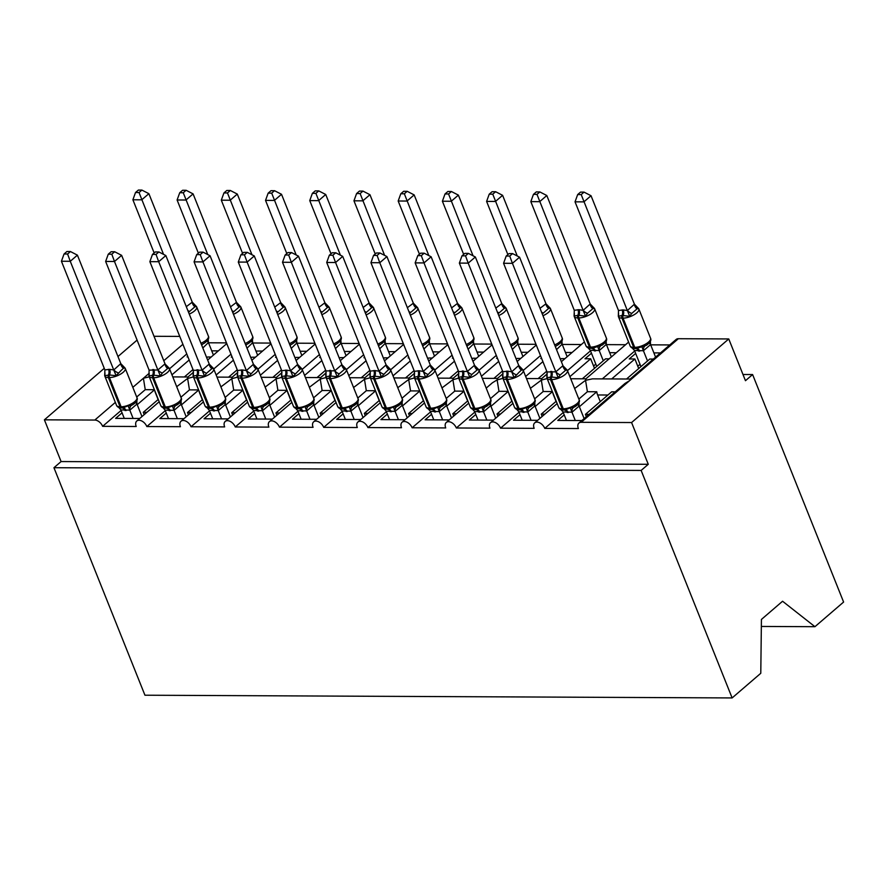 <?xml version="1.0" encoding="UTF-8"?>
<svg xmlns="http://www.w3.org/2000/svg" width="888" height="888" viewBox="0 0 888 888"><rect width="100%" height="100%" fill="white"/><g stroke="black" fill="none" stroke-linecap="round" stroke-linejoin="round"><path stroke-width="1.33" d="M761.338 626.451L814.94 626.695L843.6 602.053L752.602 374.547L742.99 374.503M602.319 378.899L634.709 351.026M611.688 378.943L634.887 358.985L629.237 358.952L635.664 353.413M653.89 352.891L660.494 352.925M653.346 359.063L649.75 359.052L626.54 379.01M650.671 344.844L669.774 344.933M638.716 368.542L634.887 358.985M578.854 399.078L587.401 391.719L585.547 380.308L592.496 378.854L630.136 379.021M574.636 388.533L585.547 380.308L585.825 378.899L628.615 342.102M121.101 410.445L102.62 426.34L136.219 426.495A7.271 4.562 49.3 0 1 136.785 421.012A7.271 4.562 49.3 0 1 146.831 426.551L180.431 426.706A7.271 4.562 49.3 0 1 180.997 421.223A7.271 4.562 49.3 0 1 191.042 426.751L224.653 426.906A7.271 4.562 49.3 0 1 225.219 421.423A7.271 4.562 49.3 0 1 235.264 426.962L268.864 427.117A7.271 4.562 49.3 0 1 269.43 421.622A7.271 4.562 49.3 0 1 279.476 427.161L313.076 427.317A7.271 4.562 49.3 0 1 313.653 421.833A7.271 4.562 49.3 0 1 323.698 427.372L357.298 427.528A7.271 4.562 49.3 0 1 357.864 422.033A7.271 4.562 49.3 0 1 367.91 427.572L401.509 427.727A7.271 4.562 49.3 0 1 402.075 422.244A7.271 4.562 49.3 0 1 412.121 427.772L445.732 427.927A7.271 4.562 49.3 0 1 446.298 422.444A7.271 4.562 49.3 0 1 456.343 427.983L489.943 428.138A7.271 4.562 49.3 0 1 490.509 422.655A7.271 4.562 49.3 0 1 500.555 428.183L534.154 428.338A7.271 4.562 49.3 0 1 534.72 422.855A7.271 4.562 49.3 0 1 544.766 428.393L563.258 412.498M544.766 428.393L578.377 428.549A7.271 4.562 49.3 0 1 578.943 423.065L625.019 383.427L629.77 380.519L630.047 379.109L676.123 339.471A7.271 4.562 49.3 0 1 678.354 338.716L728.759 338.95L631.579 422.544L648.273 464.291L61.094 461.56L53.946 467.71L144.944 695.215L732.123 697.935L641.136 470.429L53.946 467.71M578.943 423.065A7.271 4.562 49.3 0 1 581.174 422.311L678.354 338.716M567.476 370.629L590.498 350.827M569.885 376.656L590.675 358.774L585.014 358.752L591.452 353.213M609.668 352.68L616.272 352.714M609.124 358.863L605.538 358.841L582.328 378.799M606.449 344.633L625.563 344.722M594.505 368.331L590.675 358.774M534.632 398.867L543.19 391.519L541.336 380.108L546.442 378.743M530.414 388.322L541.336 380.108L541.613 378.699L547.286 373.815M500.555 428.183L519.036 412.287M523.254 370.418L540.492 355.6M525.674 376.457L542.912 361.627M541.447 357.986L540.803 358.541L541.68 358.552M565.456 352.481L572.061 352.514M564.912 358.652L561.316 358.641L560.45 359.385M546.731 371.184L538.117 378.599M562.237 344.433L581.351 344.522M490.42 398.668L498.967 391.308L497.125 379.898L502.231 378.543M492.374 382.806L497.125 379.898L497.391 378.488L503.074 373.615M456.343 427.983L474.825 412.088M479.043 370.218L496.281 355.389M481.451 376.246L498.69 361.416M497.236 357.775L496.581 358.341L497.458 358.341M521.245 352.27L527.838 352.303M520.701 358.452L517.105 358.43L516.228 359.185M502.519 370.984L493.895 378.388M518.026 344.222L535.986 344.311M446.209 398.457L454.756 391.109L452.902 379.698L458.019 378.332M441.991 387.912L452.902 379.698L453.18 378.288L458.852 373.404M412.121 427.772L430.602 411.877M434.831 370.019L452.07 355.189M437.24 376.046L454.478 361.216M453.024 357.575L452.369 358.13L453.246 358.142M477.023 352.07L483.627 352.103M476.479 358.241L472.882 358.23L472.016 358.985M458.297 370.773L449.683 378.188M473.804 344.022L491.763 344.1M401.987 398.257L410.534 390.909L408.691 379.487L413.797 378.133M397.769 387.712L408.691 379.487L408.968 378.077L414.641 373.204M367.91 427.572L386.391 411.677M390.609 369.808L407.847 354.978M393.018 375.835L410.267 361.016M408.802 357.365L408.158 357.931L409.035 357.931M432.811 351.859L439.416 351.892M432.267 358.042L428.671 358.019L427.794 358.774M414.086 370.574L405.472 377.988M429.592 343.811L447.552 343.9M357.775 398.057L366.322 390.698L364.48 379.287L369.586 377.922M353.557 387.512L364.48 379.287L364.746 377.877L370.429 372.993M323.698 427.372L342.18 411.466M346.398 369.608L363.636 354.778M348.806 375.635L366.045 360.806M364.591 357.165L363.936 357.72L364.813 357.731M388.6 351.659L395.193 351.692M388.056 357.831L384.46 357.82L383.583 358.574M369.874 370.363L361.25 377.777M385.381 343.612L403.341 343.689M313.564 397.846L322.111 390.498L320.257 379.076L325.363 377.722M309.346 387.301L320.257 379.076L320.535 377.666L326.207 372.794M279.476 427.161L297.957 411.266M302.175 369.397L319.425 354.567M304.595 375.424L321.833 360.606M320.379 356.965L319.724 357.52L320.601 357.52M344.378 351.459L350.982 351.481M343.834 357.631L340.237 357.62L339.371 358.364M325.652 370.163L317.038 377.578M341.159 343.401L359.118 343.49M269.342 397.646L277.889 390.287L276.046 378.876L281.152 377.511M265.124 387.101L276.046 378.876L276.323 377.467L281.996 372.583M235.264 426.962L253.746 411.055M257.964 369.197L275.202 354.368M260.373 375.224L277.611 360.395M276.157 356.754L275.513 357.309L276.39 357.32M300.166 351.248L306.771 351.282M299.622 357.431L296.026 357.409L295.149 358.164M281.441 369.952L272.816 377.367M296.947 343.201L314.907 343.279M225.13 397.436L233.677 390.087L231.824 378.665L236.941 377.311M220.912 386.891L231.824 378.665L232.101 377.256M191.042 426.751L209.535 410.855M213.753 368.986L230.991 354.157M216.161 375.025L233.4 360.195M231.946 356.554L231.291 357.109L232.168 357.109M255.944 351.049L262.548 351.071M255.4 357.22L251.815 357.209L250.938 357.953M237.229 369.752L228.605 377.167M252.725 343.001L270.685 343.079M180.908 397.236L189.466 389.876L187.612 378.466L192.718 377.1M176.69 386.691L187.612 378.466L187.89 377.056L193.562 372.183M146.831 426.551L165.312 410.645M615.229 391.852L611.632 391.841L585.436 414.363L589.033 414.385M564.213 414.885L557.775 420.424L581.884 420.535M579.376 406.726L596.769 391.763L587.401 391.719M600.266 401.609L597.613 394.971A10.656 7.282 -89.7 0 1 596.769 391.763M556.221 401.254L541.225 414.163L544.81 414.174M519.991 414.674L513.553 420.213L537.673 420.324M535.164 406.526L552.403 391.697M543.19 391.519L552.347 391.564M556.055 401.398L553.402 394.76A10.656 7.282 -89.7 0 1 552.725 392.485M512.01 401.054L497.003 413.952L500.599 413.975M475.779 414.474L469.341 420.013L493.451 420.124M490.953 406.316L508.191 391.486M498.967 391.308L508.136 391.353M511.843 401.198L509.19 394.561A10.656 7.282 -89.7 0 1 508.502 392.285M467.798 400.843L452.791 413.753L456.388 413.764M431.568 414.263L425.13 419.802L449.239 419.913M446.731 406.116L463.969 391.286M454.756 391.109L463.913 391.153M467.621 400.988L464.968 394.35A10.656 7.282 -89.7 0 1 464.291 392.074M423.576 400.643L408.569 413.542L412.165 413.564M387.346 414.063L380.908 419.602L405.028 419.713M402.519 405.905L419.758 391.075M410.534 390.909L419.702 390.942M423.41 400.788L420.757 394.15A10.656 7.282 -89.7 0 1 420.068 391.874M379.365 400.433L364.358 413.342L367.954 413.364M343.134 413.852L336.696 419.391L360.806 419.502M358.297 405.705L375.546 390.875M366.322 390.698L375.491 390.742M379.198 400.577L376.534 393.95A10.656 7.282 -89.7 0 1 375.857 391.664M335.153 400.233L320.146 413.142L323.743 413.153M298.912 413.653L292.485 419.192L316.594 419.303M314.086 405.494L331.324 390.676M322.111 390.498L331.268 390.531M334.976 400.377L332.323 393.739A10.656 7.282 -89.7 0 1 331.646 391.464M290.931 400.022L275.924 412.931L279.52 412.953M254.701 413.453L248.263 418.981L272.372 419.092M269.874 405.294L287.113 390.465M277.889 390.287L287.057 390.332M290.764 400.177L288.112 393.539A10.656 7.282 -89.7 0 1 287.423 391.253M246.72 399.822L231.713 412.731L235.309 412.742M210.489 413.242L204.051 418.781L228.161 418.892M225.652 405.095L242.89 390.265M233.677 390.087L242.846 390.132M246.542 399.966L243.889 393.329A10.656 7.282 -89.7 0 1 243.212 391.053M202.508 399.611L187.501 412.52L191.098 412.543M166.267 413.042L159.84 418.57L183.949 418.681M181.441 404.884L198.679 390.054M189.466 389.876L198.623 389.921M202.331 399.767L199.678 393.129A10.656 7.282 -89.7 0 1 199.001 390.853M169.53 368.786L186.769 353.957M171.95 374.814L189.188 359.984M187.734 356.343L187.079 356.909L187.956 356.909M211.733 350.838L218.337 350.871M211.189 357.02L207.592 356.998L206.726 357.753M193.007 369.541L184.393 376.956M208.514 342.79L226.473 342.879M136.697 397.025L145.244 389.677L154.412 389.721M149.384 376.823L143.401 378.255L145.244 389.677M102.62 426.34A7.271 4.562 -130.7 0 0 94.805 420.057L44.4 419.824L61.094 461.56M158.286 399.411L143.279 412.321L146.875 412.332M122.056 412.831L115.618 418.37L139.727 418.481M137.229 404.684L154.468 389.854M158.119 399.556L155.467 392.918A10.656 7.282 -89.7 0 1 154.778 390.642M631.579 422.544L581.174 422.311M752.602 374.547L745.465 380.697L728.759 338.95M179.753 336.408L154.001 336.286M585.436 414.363L586.358 416.683M541.225 414.163L542.146 416.472M497.003 413.952L497.935 416.272M452.791 413.753L453.713 416.061M408.569 413.542L409.501 415.862M364.358 413.342L365.279 415.651M320.146 413.142L321.068 415.451M275.924 412.931L276.856 415.251M231.713 412.731L232.634 415.04M187.501 412.52L188.423 414.84M814.94 626.695L782.572 601.243L761.427 619.436L760.783 673.282L732.123 697.935M143.279 412.321L144.211 414.629M44.4 419.824L104.262 368.331M117.971 356.543L137.096 340.093M648.273 464.291L641.136 470.429M122.966 407.936L128.127 405.749L131.213 405.561L134.488 403.474M123.732 407.903L122.533 407.958A2.42 1.654 -89.7 0 1 121.112 406.771A10.412 3.885 -21.8 0 0 134.865 401.509A10.412 3.885 -21.8 0 0 136.93 397.613L125.241 368.387A10.412 3.885 158.2 0 1 123.177 372.294A10.412 3.885 158.2 0 1 109.424 377.544A2.42 1.654 -89.7 0 1 109.479 374.98L104.706 375.668L104.706 374.625M121.234 370.329L116.117 375.713L109.479 374.98A5.328 3.641 90.3 0 0 109.601 369.33L113.742 369.963L120.801 363.625L125.053 368.032L123.488 368.231L121.234 370.329M70.441 251.548L66.911 251.526L64.058 253.99L67.588 254.001L70.441 251.548L77.411 255.145L120.801 363.625M77.411 255.145L70.263 261.283L113.664 369.774M67.588 254.001L70.263 261.283L61.427 261.25L104.884 369.919L109.601 369.33M124.287 418.415L120.89 409.923L118.881 407.603M136.874 400.255L136.907 404.073L129.881 410.123L120.89 409.923M141.969 416.55L136.952 403.996M133.133 418.448L129.803 410.145M128.127 405.749L129.737 409.956M116.117 375.713L113.742 369.963M104.706 375.668L104.884 369.919M61.427 261.25L64.058 253.99M186.291 306.671L192.263 302.164L148.873 193.673L141.725 199.822L132.889 199.778L154.157 252.958M139.05 192.541L141.902 190.088L138.373 190.065L135.509 192.518L139.05 192.541L163.536 254.368M192.263 302.164L196.503 306.571L194.949 306.76L188.556 312.343M213.431 355.089L208.414 342.535L202.819 347.985M208.225 339.371L208.414 342.535M201.743 345.299A5.328 3.785 71.4 0 1 202.675 344.1L204.229 343.279M135.509 192.518L132.889 199.778M148.873 193.673L141.902 190.088M166.889 408.158A2.42 1.654 -89.7 0 1 166.744 408.158L172.35 405.96L175.424 405.772L178.699 403.674M114.663 251.748L111.122 251.737L108.269 254.19L111.799 254.212L114.663 251.748L121.634 255.344L165.101 364.025L169.264 368.243L167.699 368.431L162.338 373.049L160.328 375.924L153.691 375.18L148.918 375.868L148.929 374.836M121.634 255.344L114.485 261.494L157.875 369.974L165.024 363.836M111.799 254.212L114.485 261.494L105.639 261.449L149.106 370.13L157.875 369.974M168.498 418.614L165.101 410.123L163.103 407.803M181.085 400.455L181.174 404.207L174.092 410.334L165.101 410.123M186.191 416.761L181.174 404.207M177.345 418.659L174.026 410.356M172.35 405.96L173.948 410.167M160.328 375.924L157.953 370.163M148.918 375.868L149.106 370.13M105.639 261.449L108.269 254.19M211.1 408.358A2.42 1.654 -89.7 0 1 210.967 408.369L216.561 406.16L219.647 405.971L222.921 403.874M158.874 251.959L155.345 251.937L152.481 254.401L156.022 254.412L158.874 251.959L165.845 255.555L209.313 364.224L213.475 368.442L211.921 368.642L206.56 373.249L204.551 376.124L196.847 375.38L193.14 376.068L193.14 375.036M165.845 255.555L158.697 261.694L202.087 370.185L209.235 364.036M156.022 254.412L158.697 261.694L149.861 261.66L193.318 370.329L202.087 370.185M212.72 418.814L209.313 410.334L207.315 408.014M225.297 400.666L225.341 404.484L218.304 410.534L209.313 410.334M230.403 416.96L225.386 404.406M221.556 418.859L218.237 410.556M216.561 406.16L218.171 410.367M204.551 376.124L202.164 370.374M193.14 376.068L193.318 370.329M149.861 261.66L152.481 254.401M255.611 408.547L260.772 406.371L263.858 406.182L267.133 404.084M256.377 408.513L255.178 408.569A2.42 1.654 -89.7 0 1 253.757 407.381A10.412 3.885 -21.8 0 0 267.51 402.131A10.412 3.885 -21.8 0 0 269.575 398.224L257.886 369.008A10.412 3.885 158.2 0 1 255.822 372.905A10.412 3.885 158.2 0 1 242.069 378.155A2.42 1.654 -89.7 0 1 242.124 375.591L237.351 376.279L237.351 375.247M253.879 370.94L248.762 376.334L242.124 375.591A5.328 3.641 90.3 0 0 242.246 369.941L246.387 370.574L253.446 364.247L257.698 368.653L256.133 368.842L253.879 370.94M203.086 252.159L199.556 252.148L196.703 254.601L200.233 254.623L203.086 252.159L210.056 255.755L253.446 364.247M210.056 255.755L202.919 261.904L246.309 370.385M200.233 254.623L202.919 261.904L194.072 261.86L237.54 370.529L242.246 369.941M256.932 419.025L253.535 410.534L251.537 408.214M269.519 400.865L269.552 404.695L262.526 410.744L253.535 410.534M274.625 417.171L269.597 404.617M265.778 419.069L262.459 410.767M260.772 406.371L262.382 410.578M248.762 376.334L246.387 370.574M237.351 376.279L237.54 370.529M194.072 261.86L196.703 254.601M299.833 408.758L304.995 406.571L308.081 406.382L311.344 404.284M300.588 408.724L299.389 408.78A2.42 1.654 -89.7 0 1 297.98 407.581A10.412 3.885 -21.8 0 0 311.721 402.331A10.412 3.885 -21.8 0 0 313.797 398.435L302.109 369.208A10.412 3.885 158.2 0 1 300.044 373.115A10.412 3.885 158.2 0 1 286.291 378.366A2.42 1.654 -89.7 0 1 286.347 375.802L281.574 376.479L281.574 375.446M298.091 371.151L292.973 376.534L286.347 375.802A5.328 3.641 90.3 0 0 286.458 370.141L290.598 370.784L297.669 364.446L301.909 368.853L300.344 369.053L298.091 371.151M247.308 252.37L243.767 252.347L240.914 254.812L244.444 254.823L247.308 252.37L254.279 255.955L297.669 364.446M254.279 255.955L247.13 262.104L290.52 370.596M244.444 254.823L247.13 262.104L238.284 262.071L281.751 370.74L286.458 370.141M301.143 419.225L297.746 410.733L295.748 408.425M313.73 401.076L313.819 404.817L306.737 410.944L297.746 410.733M318.836 417.371L313.819 404.817M309.99 419.269L306.671 410.966M304.995 406.571L306.593 410.778M292.973 376.534L290.598 370.784M281.574 376.479L281.751 370.74M238.284 262.071L240.914 254.812M230.503 306.871L236.474 302.364L193.084 193.884L185.947 200.022L177.101 199.989L198.368 253.169M183.261 192.74L186.114 190.287L182.584 190.276L179.731 192.729L183.261 192.74L207.759 254.567M236.474 302.364L240.726 306.771L239.161 306.971L232.778 312.543M257.653 355.289L252.625 342.746L247.031 348.185M252.436 339.571L252.625 342.746M245.954 345.51A5.328 3.785 71.4 0 1 246.886 344.3L248.44 343.478C252.27 340.77 253.668 338.384 252.603 336.352A10.412 3.885 -21.8 0 1 250.538 340.259A10.412 3.885 -21.8 0 1 245.155 343.501M179.731 192.729L177.101 199.989M193.084 193.884L186.114 190.287M274.725 307.082L280.697 302.575L237.307 194.084L230.159 200.233L221.312 200.189L242.579 253.369M227.472 192.951L230.336 190.487L226.795 190.476L223.943 192.929L227.472 192.951L251.97 254.778M280.697 302.575L284.937 306.982L283.372 307.17L276.989 312.754M301.865 355.5L296.847 342.946L291.242 348.396M296.659 339.782L296.847 342.946M290.176 345.709A5.328 3.785 71.4 0 1 291.109 344.511L292.651 343.689M223.943 192.929L221.312 200.189M237.307 194.084L230.336 190.487M318.936 307.281L324.908 302.775L281.518 194.294L274.37 200.433L265.534 200.399L286.802 253.579M271.695 193.151L274.547 190.698L271.018 190.676L268.165 193.14L271.695 193.151L296.192 254.978M324.908 302.775L329.159 307.181L327.594 307.381L321.201 312.953M346.076 355.7L341.059 343.156L335.464 348.596M340.87 339.982L341.059 343.156M334.388 345.92A5.328 3.785 71.4 0 1 335.32 344.711L336.874 343.889M268.165 193.14L265.534 200.399M281.518 194.294L274.547 190.698M363.148 307.492L369.131 302.986L325.73 194.494L318.592 200.644L309.746 200.599L331.013 253.779M315.906 193.362L318.759 190.898L315.229 190.887L312.376 193.34L315.906 193.362L340.404 255.178M369.131 302.986L373.371 307.392L371.806 307.581L365.423 313.164M390.298 355.91L385.27 343.356L379.676 348.806M385.092 340.193L385.27 343.356M378.599 346.12A5.328 3.785 71.4 0 1 379.531 344.921L381.085 344.1C384.915 341.392 386.313 339.005 385.248 336.963A10.412 3.885 -21.8 0 1 383.183 340.87A10.412 3.885 -21.8 0 1 377.8 344.111M312.376 193.34L309.746 200.599M325.73 194.494L318.759 190.898M343.745 408.98A2.42 1.654 -89.7 0 1 343.612 408.98L349.206 406.782L352.292 406.593L355.566 404.495M291.519 252.569L287.99 252.558L285.137 255.011L288.667 255.023L291.519 252.569L298.49 256.166L341.958 364.835L346.131 369.053L344.566 369.253L339.205 373.87L337.196 376.745L330.558 376.001L325.785 376.69L325.785 375.657M298.49 256.166L291.342 262.315L334.732 370.796L341.88 364.646M288.667 255.023L291.342 262.315L282.506 262.271L325.963 370.94L334.732 370.796M345.365 419.436L341.969 410.944L339.96 408.624M357.953 401.276L357.986 405.106L350.949 411.155L341.969 410.944M363.048 417.571L358.031 405.028M354.201 419.48L350.882 411.177M349.206 406.782L350.816 410.989M337.196 376.745L334.809 370.984M325.785 376.69L325.963 370.94M282.506 262.271L285.137 255.011M407.37 307.692L413.342 303.185L369.952 194.705L362.804 200.843L353.957 200.81L375.236 253.99M360.128 193.562L362.981 191.109L359.44 191.087L356.588 193.551L360.128 193.562L384.615 255.389M413.342 303.185L417.582 307.592L416.017 307.792L409.634 313.364M434.51 356.11L429.492 343.556L423.898 349.006M429.304 340.393L429.492 343.556M422.821 346.32A5.328 3.785 71.4 0 1 423.754 345.121L425.308 344.3M356.588 193.551L353.957 200.81M369.952 194.705L362.981 191.109M388.267 409.168L393.428 406.981L396.503 406.793L399.778 404.695M389.022 409.135L387.823 409.19A2.42 1.654 -89.7 0 1 386.402 407.992A10.412 3.885 -21.8 0 0 400.155 402.741A10.412 3.885 -21.8 0 0 402.22 398.845L390.531 369.619A10.412 3.885 158.2 0 1 388.467 373.526A10.412 3.885 158.2 0 1 374.714 378.776A2.42 1.654 -89.7 0 1 374.769 376.201L369.996 376.889L369.996 375.857M386.524 371.561L381.407 376.945L374.769 376.201A5.328 3.641 90.3 0 0 374.891 370.551L379.032 371.195L386.102 364.857L390.343 369.264L388.778 369.464L386.524 371.561M335.731 252.78L332.201 252.758L329.348 255.211L332.878 255.233L335.731 252.78L342.701 256.366L386.102 364.857M342.701 256.366L335.564 262.515L378.954 371.006M332.878 255.233L335.564 262.515L326.717 262.471L370.185 371.151L374.891 370.551M389.577 419.636L386.18 411.144L384.182 408.824M402.164 401.487L402.197 405.305L395.171 411.355L386.18 411.144M407.27 417.782L402.242 405.228M398.423 419.68L395.105 411.377M393.428 406.981L395.027 411.188M381.407 376.945L379.032 371.195M369.996 376.889L370.185 371.151M326.717 262.471L329.348 255.211M451.581 307.903L457.553 303.396L414.163 194.905L407.015 201.054L398.179 201.01L419.447 254.19M404.34 193.773L407.192 191.309L403.663 191.297L400.81 193.751L404.34 193.773L428.837 255.589M457.553 303.396L461.804 307.803L460.239 307.992L453.857 313.575M478.721 356.321L473.704 343.767L468.109 349.217M473.515 340.604L473.704 343.767M467.033 346.531A5.328 3.785 71.4 0 1 467.965 345.332L469.519 344.511M400.81 193.751L398.179 201.01M414.163 194.905L407.192 191.309M432.478 409.368L437.64 407.192L440.726 407.004L444 404.906M433.233 409.335L432.034 409.39A2.42 1.654 -89.7 0 1 430.625 408.203A10.412 3.885 -21.8 0 0 444.377 402.952A10.412 3.885 -21.8 0 0 446.442 399.045L434.754 369.83A10.412 3.885 158.2 0 1 432.689 373.726A10.412 3.885 158.2 0 1 418.936 378.976A2.42 1.654 -89.7 0 1 418.992 376.412L414.219 377.1L414.219 376.057M430.736 371.761L425.63 377.156L418.992 376.412A5.328 3.641 90.3 0 0 419.103 370.762L423.243 371.395L430.314 365.057L434.554 369.464L432.989 369.663L430.736 371.761M379.953 252.98L376.423 252.969L373.559 255.422L377.1 255.433L379.953 252.98L386.924 256.577L430.314 365.057M386.924 256.577L379.775 262.726L423.165 371.206M377.1 255.433L379.775 262.726L370.929 262.682L414.396 371.351L419.103 370.762M433.788 419.846L430.391 411.355L428.393 409.035M446.375 401.687L446.42 405.516L439.382 411.555L430.391 411.355M451.481 417.982L446.464 405.439M442.635 419.88L439.316 411.577M437.64 407.192L439.238 411.399M425.63 377.156L423.243 371.395M414.219 377.1L414.396 371.351M370.929 262.682L373.559 255.422M495.804 308.103L501.776 303.596L458.386 195.116L451.237 201.254L442.391 201.221L463.658 254.401M448.551 193.973L451.415 191.519L447.874 191.497L445.021 193.961L448.551 193.973L473.049 255.8M501.776 303.596L506.016 308.003L504.451 308.203L498.068 313.775M522.943 356.521L517.926 343.967L512.321 349.417M517.737 340.803L517.926 343.967M511.255 346.731A5.328 3.785 71.4 0 1 512.176 345.532L513.73 344.711C517.56 342.002 518.958 339.616 517.893 337.584A10.412 3.885 -21.8 0 1 515.828 341.48A10.412 3.885 -21.8 0 1 510.445 344.722M445.021 193.961L442.391 201.221M458.386 195.116L451.415 191.519M476.39 409.59A2.42 1.654 -89.7 0 1 476.257 409.601L481.851 407.392L484.937 407.204L488.211 405.106M424.164 253.191L420.635 253.169L417.782 255.622L421.312 255.644L424.164 253.191L431.135 256.776L474.603 365.456L478.776 369.674L477.211 369.874L471.85 374.481L469.841 377.356L463.203 376.612L458.43 377.3L458.43 376.268M431.135 256.776L423.987 262.926L467.388 371.417L474.525 365.268M421.312 255.644L423.987 262.926L415.151 262.881L458.608 371.561L467.388 371.417M478.01 420.046L474.614 411.555L472.605 409.235M490.598 401.898L490.631 405.716L483.605 411.766L474.614 411.555M495.693 418.193L490.676 405.638M486.857 420.091L483.527 411.788M481.851 407.392L483.461 411.599M469.841 377.356L467.465 371.606M458.43 377.3L458.608 371.561M415.151 262.881L417.782 255.622M540.015 308.303L545.987 303.807L502.597 195.316L495.449 201.465L486.602 201.421L507.881 254.601M492.773 194.183L495.626 191.719L492.096 191.708L489.233 194.161L492.773 194.183L517.26 255.999M545.987 303.807L550.227 308.214L548.673 308.402L542.279 313.975M567.154 356.732L562.137 344.178L556.543 349.628M561.949 341.014L562.137 344.178M555.466 346.942A5.328 3.785 71.4 0 1 556.399 345.743L557.953 344.91M489.233 194.161L486.602 201.421M502.597 195.316L495.626 191.719M520.912 409.779L526.073 407.592L529.148 407.403L532.423 405.317M521.667 409.745L520.468 409.801A2.42 1.654 -89.7 0 1 519.047 408.613A10.412 3.885 -21.8 0 0 532.8 403.363A10.412 3.885 -21.8 0 0 534.865 399.456L523.176 370.241A10.412 3.885 158.2 0 1 521.112 374.137A10.412 3.885 158.2 0 1 507.37 379.387A2.42 1.654 -89.7 0 1 507.414 376.823L502.641 377.511L502.641 376.468M519.169 372.172L514.052 377.555L507.414 376.823A5.328 3.641 90.3 0 0 507.536 371.173L511.677 371.806L518.747 365.468L522.988 369.874L521.423 370.074L519.169 372.172M468.387 253.391L464.846 253.38L461.993 255.833L465.523 255.844L468.387 253.391L475.358 256.987L518.747 365.468M475.358 256.987L468.209 263.137L511.599 371.617M465.523 255.844L468.209 263.137L459.362 263.092L502.83 371.761L507.536 371.173M522.222 420.257L518.825 411.766L516.827 409.446M534.809 402.098L534.898 405.849L527.816 411.965L518.825 411.766M539.915 418.392L534.898 405.849M531.068 420.29L527.75 411.988M526.073 407.592L527.672 411.799M514.052 377.555L511.677 371.806M502.641 377.511L502.83 371.761M459.362 263.092L461.993 255.833M590.198 304.007L546.808 195.515L539.671 201.665L530.824 201.632L574.281 310.301L578.998 309.701L583.139 310.345L590.198 304.007L594.449 308.414L592.884 308.613L587.523 313.22L585.514 316.095L578.876 315.362A2.42 1.654 90.3 0 0 578.821 317.926L590.509 347.141A10.412 3.885 -21.8 0 0 604.262 341.891A10.412 3.885 -21.8 0 0 606.326 337.995L594.638 308.769A10.412 3.885 158.2 0 1 592.574 312.676A10.412 3.885 158.2 0 1 578.821 317.926L577.766 317.915L589.454 347.141L590.509 347.141A2.42 1.654 90.3 0 0 591.93 348.34A2.42 1.654 90.3 0 0 592.063 348.329L590.864 348.329A2.42 1.654 -89.7 0 1 589.454 347.141A10.412 3.885 -21.8 0 1 585.925 345.721L574.236 316.505A10.412 3.885 158.2 0 0 577.766 317.915A2.42 1.654 -89.7 0 1 577.822 315.351L574.103 316.039L574.281 310.301M536.985 194.383L539.837 191.93L536.308 191.908L533.455 194.361L536.985 194.383L583.061 310.156M611.366 356.932L606.349 344.378L599.278 350.505L590.287 350.294L596.736 366.411M603.296 360.761L599.2 350.527M606.16 341.214L606.349 344.378M592.063 348.329L602.164 345.121M587.834 347.63L590.287 350.294M599.134 350.338L597.524 346.131M574.103 315.007L574.103 316.039M583.139 310.345L585.514 316.095M533.455 194.361L530.824 201.632M546.808 195.515L539.837 191.93M593.573 366.023L595.804 364.102M565.123 409.979L570.285 407.803L573.37 407.614L576.645 405.516M512.598 253.602L509.068 253.579L506.204 256.033L509.745 256.055L512.598 253.602L519.569 257.187L563.036 365.867L567.199 370.085L565.645 370.274L560.284 374.891L558.274 377.766L551.637 377.023L546.864 377.711L546.864 376.679M519.569 257.187L512.42 263.336L555.81 371.828L562.959 365.678M509.745 256.055L512.42 263.336L503.574 263.292L547.041 371.972L555.81 371.828M566.444 420.457L563.036 411.965L561.038 409.646M579.02 402.308L579.065 406.127L572.027 412.176L563.036 411.965M584.126 418.603L579.109 406.049M575.28 420.501L571.961 412.199M570.285 407.803L571.894 412.01M558.274 377.766L555.888 372.005M546.864 377.711L547.041 371.972M503.574 263.292L506.204 256.033M634.421 304.207L591.031 195.726L583.882 201.876L575.035 201.831L618.503 310.5L623.21 309.912L627.35 310.545L634.421 304.207L638.661 308.613L637.096 308.813L631.734 313.431L629.725 316.306L623.087 315.562A2.42 1.654 90.3 0 0 623.043 318.126L634.731 347.352A10.412 3.885 -21.8 0 0 648.473 342.102A10.412 3.885 -21.8 0 0 650.538 338.195L638.861 308.98A10.412 3.885 158.2 0 1 636.785 312.876A10.412 3.885 158.2 0 1 623.043 318.126L621.977 318.126L633.666 347.341L634.731 347.352A2.42 1.654 90.3 0 0 636.141 348.54A2.42 1.654 90.3 0 0 636.285 348.54L635.087 348.54A2.42 1.654 -89.7 0 1 633.666 347.341A10.412 3.885 -21.8 0 1 630.136 345.932L618.448 316.705A10.412 3.885 158.2 0 0 621.977 318.126A2.42 1.654 -89.7 0 1 622.033 315.562L618.326 316.25L618.503 310.5M581.196 194.583L584.06 192.13L580.519 192.119L577.666 194.572L581.196 194.583L627.272 310.356M655.588 357.131L650.571 344.588L643.423 350.738L634.498 350.505L640.947 366.622M647.519 360.972L643.423 350.738M650.382 341.425L650.571 344.588M636.285 348.54L646.375 345.321C650.205 342.613 651.603 340.237 650.538 338.195M632.045 347.841L634.498 350.505M643.345 350.549L641.747 346.342M618.326 315.218L618.326 316.25M627.35 310.545L629.725 316.306M577.666 194.572L575.035 201.831M591.031 195.726L584.06 192.13M637.795 366.233L640.026 364.313M94.805 420.057L115.351 402.386M132.823 387.357L149.173 373.293M163.781 360.728L182.906 344.278M597.613 394.971L607.936 395.016M122.666 407.947A2.42 1.654 -89.7 0 1 122.533 407.958L121.467 407.958A2.42 1.654 90.3 0 0 121.612 407.947L122.4 407.947M108.536 369.319A5.328 3.641 90.3 0 1 108.414 374.969A2.42 1.654 90.3 0 0 108.369 377.544A10.412 3.885 158.2 0 1 104.84 376.124L116.528 405.339A10.412 3.885 -21.8 0 0 120.058 406.76L121.112 406.771L109.424 377.544L108.369 377.544L120.058 406.76A2.42 1.654 90.3 0 0 121.467 407.958C118.848 407.836 117.205 406.97 116.528 405.339M126.085 410.556A5.328 3.641 90.3 0 0 123.177 407.947M125.03 410.556A5.328 3.641 90.3 0 0 122.267 407.958M131.213 405.561A5.328 3.785 -108.6 0 0 129.881 410.123M136.075 401.887A5.328 2.586 -148.3 0 0 136.907 404.073M113.708 369.697A5.328 2.586 -148.3 0 0 118.126 372.838M120.735 363.647A5.328 3.785 -108.6 0 0 123.488 368.231M194.516 304.806L196.703 306.926A10.412 3.885 158.2 0 1 194.639 310.833A10.412 3.885 158.2 0 1 189.255 314.075M200.943 343.29A10.412 3.885 -21.8 0 0 206.327 340.049A10.412 3.885 -21.8 0 0 208.391 336.141L196.703 306.926M208.369 342.613A5.328 2.586 31.7 0 1 207.526 340.426M194.949 306.76A5.328 3.785 71.4 0 1 192.197 302.186M189.588 311.377A5.328 2.586 31.7 0 1 187.845 310.545M152.747 369.53A5.328 3.641 90.3 0 1 152.636 375.18A2.42 1.654 90.3 0 0 152.581 377.744L164.269 406.97L165.334 406.97L153.646 377.755L152.581 377.744A10.412 3.885 158.2 0 1 149.051 376.323L160.739 405.55A10.412 3.885 -21.8 0 0 164.269 406.97A2.42 1.654 90.3 0 0 165.69 408.158L166.744 408.158A2.42 1.654 -89.7 0 1 165.334 406.97A10.412 3.885 -21.8 0 0 179.076 401.72A10.412 3.885 -21.8 0 0 181.141 397.813L169.464 368.598A10.412 3.885 158.2 0 1 167.388 372.494A10.412 3.885 158.2 0 1 153.646 377.755A2.42 1.654 -89.7 0 1 153.691 375.18A5.328 3.641 90.3 0 0 153.813 369.53M160.739 405.55C161.416 407.181 163.07 408.047 165.69 408.158A2.42 1.654 90.3 0 0 165.823 408.147L166.611 408.158M170.307 410.767A5.328 3.641 90.3 0 0 167.388 408.147M169.242 410.756A5.328 3.641 90.3 0 0 166.489 408.158M175.424 405.772A5.328 3.785 -108.6 0 0 174.092 410.334M180.286 402.098A5.328 2.586 -148.3 0 0 181.119 404.284M157.92 369.896A5.328 2.586 -148.3 0 0 162.338 373.049M164.957 363.858A5.328 3.785 -108.6 0 0 167.699 368.431M196.97 369.73A5.328 3.641 90.3 0 1 196.847 375.38A2.42 1.654 90.3 0 0 196.792 377.955L208.48 407.17L209.546 407.17L197.858 377.955L196.792 377.955A10.412 3.885 158.2 0 1 193.273 376.534L204.962 405.749A10.412 3.885 -21.8 0 0 208.48 407.17A2.42 1.654 90.3 0 0 209.901 408.358L210.967 408.369A2.42 1.654 -89.7 0 1 209.546 407.17A10.412 3.885 -21.8 0 0 223.299 401.92A10.412 3.885 -21.8 0 0 225.363 398.024L213.675 368.798A10.412 3.885 158.2 0 1 211.61 372.705A10.412 3.885 158.2 0 1 197.858 377.955A2.42 1.654 -89.7 0 1 197.913 375.391A5.328 3.641 90.3 0 0 198.024 369.741M204.962 405.749C205.639 407.381 207.281 408.247 209.901 408.358A2.42 1.654 90.3 0 0 210.034 408.358L210.822 408.358M214.519 410.966A5.328 3.641 90.3 0 0 211.599 408.358M213.453 410.966A5.328 3.641 90.3 0 0 210.7 408.369M219.647 405.971A5.328 3.785 -108.6 0 0 218.304 410.534M224.498 402.297A5.328 2.586 -148.3 0 0 225.341 404.484M202.142 370.107A5.328 2.586 -148.3 0 0 206.56 373.249M209.168 364.058A5.328 3.785 -108.6 0 0 211.921 368.642M255.311 408.569A2.42 1.654 -89.7 0 1 255.178 408.569L254.112 408.569A2.42 1.654 90.3 0 0 254.257 408.558L255.045 408.569M241.181 369.941A5.328 3.641 90.3 0 1 241.07 375.591A2.42 1.654 90.3 0 0 241.014 378.155A10.412 3.885 158.2 0 1 237.484 376.734L249.173 405.96A10.412 3.885 -21.8 0 0 252.703 407.37L253.757 407.381L242.069 378.155L241.014 378.155L252.703 407.37A2.42 1.654 90.3 0 0 254.112 408.569C251.493 408.458 249.85 407.581 249.173 405.96M258.73 411.177A5.328 3.641 90.3 0 0 255.822 408.558M257.675 411.166A5.328 3.641 90.3 0 0 254.912 408.569M263.858 406.182A5.328 3.785 -108.6 0 0 262.526 410.744M268.72 402.508A5.328 2.586 -148.3 0 0 269.552 404.695M246.353 370.307A5.328 2.586 -148.3 0 0 250.771 373.46M253.38 364.269A5.328 3.785 -108.6 0 0 256.133 368.842M299.534 408.769A2.42 1.654 -89.7 0 1 299.389 408.78L298.335 408.769A2.42 1.654 90.3 0 0 298.468 408.769L299.256 408.769M285.392 370.141A5.328 3.641 90.3 0 1 285.281 375.791A2.42 1.654 90.3 0 0 285.226 378.355A10.412 3.885 158.2 0 1 281.707 376.945L293.384 406.16A10.412 3.885 -21.8 0 0 296.914 407.581L297.98 407.581L286.291 378.366L285.226 378.355L296.914 407.581A2.42 1.654 90.3 0 0 298.335 408.769C295.715 408.658 294.061 407.792 293.384 406.16M302.952 411.377A5.328 3.641 90.3 0 0 300.033 408.758M301.887 411.377A5.328 3.641 90.3 0 0 299.134 408.78M308.081 406.382A5.328 3.785 -108.6 0 0 306.737 410.944M312.931 402.708A5.328 2.586 -148.3 0 0 313.764 404.895M290.565 370.518A5.328 2.586 -148.3 0 0 294.983 373.659M297.602 364.469A5.328 3.785 -108.6 0 0 300.344 369.053M238.739 305.017L240.914 307.126A10.412 3.885 158.2 0 1 238.85 311.033A10.412 3.885 158.2 0 1 233.466 314.274M252.581 342.824A5.328 2.586 31.7 0 1 251.748 340.626M239.161 306.971A5.328 3.785 71.4 0 1 236.408 302.386M233.799 311.577A5.328 2.586 31.7 0 1 232.057 310.745M282.95 305.217L285.137 307.337A10.412 3.885 158.2 0 1 283.072 311.244A10.412 3.885 158.2 0 1 277.678 314.485M289.366 343.7A10.412 3.885 -21.8 0 0 294.749 340.459A10.412 3.885 -21.8 0 0 296.825 336.552L285.137 307.337M296.792 343.023A5.328 2.586 31.7 0 1 295.959 340.837M283.372 307.17A5.328 3.785 71.4 0 1 280.63 302.597M278.011 311.788A5.328 2.586 31.7 0 1 276.268 310.955M327.161 305.416L329.348 307.537A10.412 3.885 158.2 0 1 327.284 311.444A10.412 3.885 158.2 0 1 321.9 314.685M333.588 343.911A10.412 3.885 -21.8 0 0 338.972 340.67A10.412 3.885 -21.8 0 0 341.036 336.763L329.348 307.537M341.014 343.223A5.328 2.586 31.7 0 1 340.171 341.036M327.594 307.381A5.328 3.785 71.4 0 1 324.841 302.797M322.233 311.988A5.328 2.586 31.7 0 1 320.49 311.155M371.384 305.627L373.559 307.748A10.412 3.885 158.2 0 1 371.495 311.655A10.412 3.885 158.2 0 1 366.111 314.896M385.226 343.434A5.328 2.586 31.7 0 1 384.393 341.247M371.806 307.581A5.328 3.785 71.4 0 1 369.053 303.008M366.444 312.199A5.328 2.586 31.7 0 1 364.702 311.366M329.615 370.351A5.328 3.641 90.3 0 1 329.492 376.001A2.42 1.654 90.3 0 0 329.437 378.566L341.125 407.781L342.191 407.792L330.503 378.566L329.437 378.566A10.412 3.885 158.2 0 1 325.918 377.145L337.606 406.371A10.412 3.885 -21.8 0 0 341.125 407.781A2.42 1.654 90.3 0 0 342.546 408.98L343.612 408.98A2.42 1.654 -89.7 0 1 342.191 407.792A10.412 3.885 -21.8 0 0 355.944 402.541A10.412 3.885 -21.8 0 0 358.008 398.634L346.32 369.419A10.412 3.885 158.2 0 1 344.255 373.315A10.412 3.885 158.2 0 1 330.503 378.566A2.42 1.654 -89.7 0 1 330.558 376.001A5.328 3.641 90.3 0 0 330.669 370.351M337.606 406.371C338.284 407.992 339.926 408.869 342.546 408.98A2.42 1.654 90.3 0 0 342.679 408.968L343.467 408.968M347.164 411.588A5.328 3.641 90.3 0 0 344.244 408.968M346.109 411.577A5.328 3.641 90.3 0 0 343.345 408.98M352.292 406.593A5.328 3.785 -108.6 0 0 350.949 411.155M357.143 402.919A5.328 2.586 -148.3 0 0 357.986 405.106M334.787 370.718A5.328 2.586 -148.3 0 0 339.205 373.87M341.813 364.679A5.328 3.785 -108.6 0 0 344.566 369.253M415.595 305.827L417.782 307.947A10.412 3.885 158.2 0 1 415.717 311.855A10.412 3.885 158.2 0 1 410.334 315.096M422.011 344.322A10.412 3.885 -21.8 0 0 427.406 341.07A10.412 3.885 -21.8 0 0 429.47 337.174L417.782 307.947M429.448 343.634A5.328 2.586 31.7 0 1 428.604 341.447M416.017 307.792A5.328 3.785 71.4 0 1 413.275 303.208M410.656 312.398A5.328 2.586 31.7 0 1 408.913 311.566M387.956 409.179A2.42 1.654 -89.7 0 1 387.823 409.19L386.768 409.179A2.42 1.654 90.3 0 0 386.902 409.179L387.69 409.179M373.826 370.551A5.328 3.641 90.3 0 1 373.715 376.201A2.42 1.654 90.3 0 0 373.659 378.765A10.412 3.885 158.2 0 1 370.13 377.356L381.818 406.571A10.412 3.885 -21.8 0 0 385.348 407.992L386.402 407.992L374.714 378.776L373.659 378.765L385.348 407.992A2.42 1.654 90.3 0 0 386.768 409.179C384.149 409.068 382.495 408.203 381.818 406.571M391.386 411.788A5.328 3.641 90.3 0 0 388.467 409.168M390.32 411.788A5.328 3.641 90.3 0 0 387.568 409.19M396.503 406.793A5.328 3.785 -108.6 0 0 395.171 411.355M401.365 403.119A5.328 2.586 -148.3 0 0 402.197 405.305M378.998 370.929A5.328 2.586 -148.3 0 0 383.416 374.07M386.025 364.879A5.328 3.785 -108.6 0 0 388.778 369.464M459.818 306.038L461.993 308.158A10.412 3.885 158.2 0 1 459.929 312.054A10.412 3.885 158.2 0 1 454.545 315.307M466.233 344.522A10.412 3.885 -21.8 0 0 471.617 341.281A10.412 3.885 -21.8 0 0 473.681 337.373L461.993 308.158M473.659 343.845A5.328 2.586 31.7 0 1 472.816 341.658M460.239 307.992A5.328 3.785 71.4 0 1 457.487 303.419M454.878 312.609A5.328 2.586 31.7 0 1 453.135 311.777M432.179 409.39A2.42 1.654 -89.7 0 1 432.034 409.39L430.98 409.39A2.42 1.654 90.3 0 0 431.113 409.379L431.901 409.379M418.048 370.751A5.328 3.641 90.3 0 1 417.926 376.401A2.42 1.654 90.3 0 0 417.871 378.976A10.412 3.885 158.2 0 1 414.352 377.555L426.04 406.782A10.412 3.885 -21.8 0 0 429.559 408.191L430.625 408.203L418.936 378.976L417.871 378.976L429.559 408.191A2.42 1.654 90.3 0 0 430.98 409.39C428.36 409.279 426.706 408.402 426.04 406.782M435.597 411.988A5.328 3.641 90.3 0 0 432.678 409.379M434.532 411.988A5.328 3.641 90.3 0 0 431.779 409.39M440.726 407.004A5.328 3.785 -108.6 0 0 439.382 411.555M445.576 403.33A5.328 2.586 -148.3 0 0 446.42 405.516M423.21 371.129A5.328 2.586 -148.3 0 0 427.628 374.281M430.247 365.079A5.328 3.785 -108.6 0 0 432.989 369.663M504.029 306.238L506.204 308.358A10.412 3.885 158.2 0 1 504.14 312.265A10.412 3.885 158.2 0 1 498.756 315.506M517.871 344.045A5.328 2.586 31.7 0 1 517.038 341.858M504.451 308.203A5.328 3.785 71.4 0 1 501.709 303.618M499.089 312.809A5.328 2.586 31.7 0 1 497.347 311.977M462.26 370.962A5.328 3.641 90.3 0 1 462.137 376.612A2.42 1.654 90.3 0 0 462.093 379.176L473.781 408.402L474.836 408.402L463.148 379.187L462.093 379.176A10.412 3.885 158.2 0 1 458.563 377.766L470.252 406.981A10.412 3.885 -21.8 0 0 473.781 408.402A2.42 1.654 90.3 0 0 475.191 409.59L476.257 409.601A2.42 1.654 -89.7 0 1 474.836 408.402A10.412 3.885 -21.8 0 0 488.589 403.152A10.412 3.885 -21.8 0 0 490.653 399.256L478.965 370.03A10.412 3.885 158.2 0 1 476.9 373.937A10.412 3.885 158.2 0 1 463.148 379.187A2.42 1.654 -89.7 0 1 463.203 376.612A5.328 3.641 90.3 0 0 463.325 370.962M470.252 406.981C470.929 408.613 472.571 409.479 475.191 409.59A2.42 1.654 90.3 0 0 475.335 409.59L476.123 409.59M479.809 412.199A5.328 3.641 90.3 0 0 476.9 409.579M478.754 412.187A5.328 3.641 90.3 0 0 475.99 409.601M484.937 407.204A5.328 3.785 -108.6 0 0 483.605 411.766M489.788 403.529A5.328 2.586 -148.3 0 0 490.631 405.716M467.432 371.339A5.328 2.586 -148.3 0 0 471.85 374.481M474.458 365.29A5.328 3.785 -108.6 0 0 477.211 369.874M548.24 306.449L550.427 308.569A10.412 3.885 158.2 0 1 548.362 312.465A10.412 3.885 158.2 0 1 542.979 315.706M554.667 344.933A10.412 3.885 -21.8 0 0 560.051 341.691A10.412 3.885 -21.8 0 0 562.115 337.784L550.427 308.569M562.093 344.255A5.328 2.586 31.7 0 1 561.249 342.069M548.673 308.402A5.328 3.785 71.4 0 1 545.92 303.829M543.312 313.02A5.328 2.586 31.7 0 1 541.569 312.188M520.612 409.79A2.42 1.654 -89.7 0 1 520.468 409.801L519.413 409.801A2.42 1.654 90.3 0 0 519.547 409.79L520.335 409.79M506.471 371.162A5.328 3.641 90.3 0 1 506.36 376.812A2.42 1.654 90.3 0 0 506.304 379.387A10.412 3.885 158.2 0 1 502.775 377.966L514.463 407.181A10.412 3.885 -21.8 0 0 517.993 408.602L519.047 408.613L507.37 379.387L506.304 379.387L517.993 408.602A2.42 1.654 90.3 0 0 519.413 409.801C516.794 409.69 515.14 408.813 514.463 407.181M524.031 412.398A5.328 3.641 90.3 0 0 521.112 409.79M522.965 412.398A5.328 3.641 90.3 0 0 520.213 409.801M529.148 407.403A5.328 3.785 -108.6 0 0 527.816 411.965M534.01 403.729A5.328 2.586 -148.3 0 0 534.842 405.927M511.643 371.539A5.328 2.586 -148.3 0 0 516.061 374.681M518.681 365.49A5.328 3.785 -108.6 0 0 521.423 370.074M578.998 309.701A5.328 3.641 -89.7 0 1 578.876 315.362L577.822 315.351A5.328 3.641 -89.7 0 0 577.933 309.701M591.797 348.329L591.008 348.329A2.42 1.654 -89.7 0 1 590.864 348.329C588.256 348.229 586.613 347.352 585.925 345.721M606.304 344.455A5.328 2.586 31.7 0 1 605.472 342.269M599.278 350.505A5.328 3.785 71.4 0 1 600.61 345.943M591.663 348.34A5.328 3.641 -89.7 0 1 594.427 350.938M592.574 348.318A5.328 3.641 -89.7 0 1 595.482 350.938M592.884 308.613A5.328 3.785 71.4 0 1 590.132 304.029M587.523 313.22A5.328 2.586 31.7 0 1 583.105 310.079M564.824 410.001A2.42 1.654 -89.7 0 1 564.69 410.012A2.42 1.654 -89.7 0 1 563.269 408.813A10.412 3.885 -21.8 0 0 577.022 403.563A10.412 3.885 -21.8 0 0 579.087 399.656L567.399 370.44A10.412 3.885 158.2 0 1 565.334 374.348A10.412 3.885 158.2 0 1 551.581 379.598A2.42 1.654 -89.7 0 1 551.637 377.023A5.328 3.641 90.3 0 0 551.748 371.373M550.693 371.373A5.328 3.641 90.3 0 1 550.571 377.023A2.42 1.654 90.3 0 0 550.516 379.587A10.412 3.885 158.2 0 1 546.997 378.177L558.685 407.392A10.412 3.885 -21.8 0 0 562.204 408.813L563.269 408.813L551.581 379.598L550.516 379.587L562.204 408.813A2.42 1.654 90.3 0 0 563.625 410.001A2.42 1.654 90.3 0 0 563.758 409.99L564.546 410.001M568.242 412.609A5.328 3.641 90.3 0 0 565.323 409.99M567.177 412.598A5.328 3.641 90.3 0 0 564.424 410.001M573.37 407.614A5.328 3.785 -108.6 0 0 572.027 412.176M578.221 403.94A5.328 2.586 -148.3 0 0 579.065 406.127M555.855 371.75A5.328 2.586 -148.3 0 0 560.284 374.891M562.892 365.701A5.328 3.785 -108.6 0 0 565.645 370.274M623.21 309.912A5.328 3.641 -89.7 0 1 623.087 315.562L622.033 315.562A5.328 3.641 -89.7 0 0 622.144 309.912M636.008 348.529L635.22 348.529A2.42 1.654 -89.7 0 1 635.087 348.54C632.467 348.429 630.824 347.563 630.136 345.932M650.515 344.666A5.328 2.586 31.7 0 1 649.683 342.479M643.489 350.704A5.328 3.785 71.4 0 1 644.821 346.154M635.886 348.54A5.328 3.641 -89.7 0 1 638.639 351.137M636.785 348.529A5.328 3.641 -89.7 0 1 639.704 351.149M637.096 308.813A5.328 3.785 71.4 0 1 634.354 304.229M631.734 313.431A5.328 2.586 31.7 0 1 627.317 310.278M534.72 422.855L557.153 403.563M490.509 422.655L512.931 403.363M446.298 422.444L468.72 403.163M486.202 388.123L492.374 382.817M402.075 422.244L424.508 402.952M357.864 422.033L380.286 402.752M313.653 421.833L336.075 402.541M269.43 421.622L291.863 402.342M225.219 421.423L247.641 402.131M180.997 421.223L203.43 401.931M136.785 421.012L159.218 401.72M207.648 360.062L226.773 343.612M232.101 377.267L237.773 372.383M251.859 360.273L270.984 343.823M296.081 360.473L315.207 344.022M340.293 360.683L359.418 344.233M384.504 360.883L403.629 344.433M428.726 361.083L447.852 344.644M472.938 361.294L492.063 344.844M517.16 361.494L536.274 345.055M561.371 361.705L584.393 341.902M172.783 376.901L187.99 376.978M216.994 377.111L232.201 377.178M261.216 377.311L276.412 377.389M305.428 377.522L320.635 377.589M349.639 377.722L364.846 377.8M393.861 377.933L409.057 377.999M438.073 378.133L453.28 378.21M482.295 378.344L497.491 378.41M526.506 378.543L541.713 378.61M570.718 378.754L585.925 378.821M132.723 404.762L134.676 403.341C137.107 400.843 137.862 398.934 136.93 397.613M104.984 373.038L104.84 376.124M125.241 368.387L123.066 366.267M204.173 343.301C208.047 340.57 209.457 338.184 208.391 336.141M176.934 404.972L178.888 403.552C181.33 401.054 182.073 399.145 181.141 397.813M149.195 373.238L149.051 376.323M169.464 368.598L167.277 366.478M167.188 408.136L167.943 408.114M221.145 405.172L223.11 403.751C225.541 401.254 226.296 399.345 225.363 398.024M193.406 373.448L193.273 376.534M213.675 368.798L211.488 366.677M211.4 408.347L212.154 408.314M265.368 405.372L267.321 403.962C269.752 401.465 270.507 399.545 269.575 398.224M237.629 373.648L237.484 376.734M257.886 369.008L255.711 366.888M309.579 405.583L311.533 404.162C313.975 401.665 314.718 399.755 313.797 398.435M281.84 373.848L281.707 376.945M302.109 369.208L299.922 367.088M240.914 307.126L252.603 336.352M292.607 343.712C296.481 340.981 297.88 338.594 296.825 336.552M336.818 343.911C340.692 341.181 342.102 338.794 341.036 336.763M373.559 307.748L385.248 336.963M353.79 405.783L355.755 404.362C358.186 401.876 358.941 399.955 358.008 398.634M326.063 374.059L325.918 377.145M346.32 369.419L344.133 367.299M344.045 408.957L344.81 408.924M425.252 344.322C429.126 341.591 430.536 339.205 429.47 337.174M398.013 405.994L399.966 404.573C402.397 402.075 403.152 400.166 402.22 398.845M370.274 374.259L370.13 377.356M390.531 369.619L388.356 367.499M469.475 344.533C473.337 341.791 474.747 339.416 473.681 337.373M442.224 406.193L444.178 404.773C446.62 402.275 447.363 400.366 446.442 399.045M414.485 374.47L414.352 377.555M434.754 369.83L432.567 367.71M506.204 308.358L517.893 337.584M486.446 406.404L488.4 404.984C490.831 402.486 491.586 400.577 490.653 399.256M458.708 374.669L458.563 377.766M478.965 370.03L476.789 367.91M476.69 409.568L477.455 409.546M557.897 344.933C561.771 342.202 563.181 339.827 562.115 337.784M530.658 406.604L532.611 405.183C535.042 402.686 535.797 400.777 534.865 399.456M502.919 374.88L502.775 377.966M523.176 370.241L521.001 368.12M592.463 306.649L594.638 308.769M574.381 313.409L574.236 316.505M602.12 345.143C605.993 342.413 607.392 340.026 606.326 337.995M592.363 348.318L593.129 348.285M574.869 406.815L576.834 405.394C579.265 402.897 580.019 400.988 579.087 399.656M558.685 407.392C559.362 409.024 561.005 409.89 563.625 410.001L565.911 409.945M547.13 375.08L546.997 378.177M567.399 370.44L565.212 368.32M636.674 306.86L638.861 308.98M618.592 313.619L618.448 316.705M636.585 348.518L637.34 348.485"/></g></svg>
